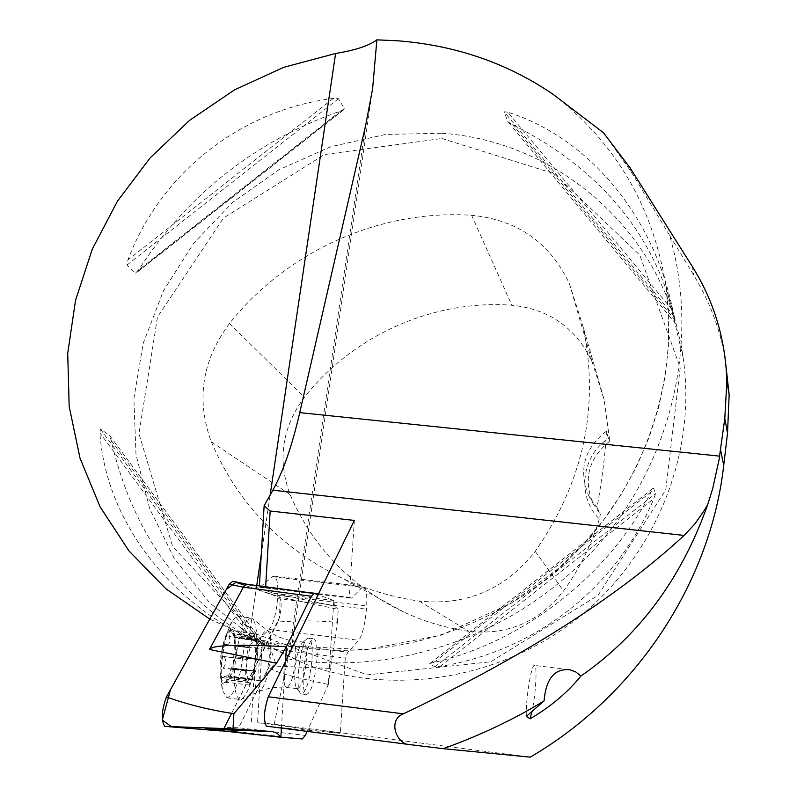 <?xml version="1.0" encoding="UTF-8"?>
<svg xmlns="http://www.w3.org/2000/svg" width="797" height="797" viewBox="0 0 797 797"><rect width="100%" height="100%" fill="white"/><g stroke="black" fill="none" stroke-linecap="round" stroke-linejoin="round"><path stroke-width="0.6" stroke-dasharray="3.98 2.99" d="M266.517 726.177L340.299 733.34L257.551 722.72L274.218 724.194L530.214 757.15M251.364 721.863L256.086 642.043L269.167 629.461C273.301 624.36 276.111 614.088 277.605 598.637L277.804 595.379C278.163 583.872 276.957 577.456 274.168 576.131L272.335 576.749L259.762 587.359L259.404 585.925M274.218 724.194L287.876 658.87L291.782 646.178L372.627 88.646M287.876 658.87C397.723 676.783 518.369 633.944 595.558 547.957C672.558 461.762 700.334 339.402 669.51 235.185L694.038 275.682C709.011 300.419 719.283 327.168 724.842 355.94M669.51 235.185L631.045 171.554L603.409 132.661M441.777 133.268C560.52 141.159 666.302 235.513 683.069 357.225C697.056 451.5 657.087 553.756 579.827 616.499C502.449 679.094 394.126 697.046 304.773 663.851L253.595 638.277L209.561 602.691L174.463 558.807L149.657 508.665L135.998 454.499L133.876 398.6L143.201 343.288L163.455 290.785L193.741 243.155L232.794 202.249L279.04 169.691L330.655 146.758L385.628 134.424L441.777 133.268M209.78 619.08L249.082 637.032C274.278 645.191 288.504 648.23 291.732 646.128C389.255 662.755 496.362 629.411 570.303 558.02C643.986 486.369 679.901 381.325 665.724 284.738C652.434 205.247 614.766 141.697 552.71 94.066M507.848 112.198L504.073 111.729L507.998 121.802L512.66 124.681C600.41 169.014 654.586 234.188 675.179 320.225L672.887 310.581C653.271 214.353 587.509 137.353 507.848 112.198L672.887 310.581M253.087 640.34L265.471 646.228L109.408 435.162L100.382 429.105L99.924 432.91C105.304 516.386 164.321 598.527 253.087 640.34L99.924 432.91M265.511 646.247L262.123 644.663C183.788 604.106 133.448 536.002 111.112 440.362L109.647 435.451M340.698 110.972L344.453 108.79L338.506 98.689L333.256 98.439C240.634 109.996 160.884 172.75 127.909 259.952L126.922 265.092L135.5 273.122L138.529 269.984C187.982 194.01 255.369 141.009 340.698 110.972L138.529 269.984M429.832 663.572L433.957 662.397C523.47 642.103 609.984 574.199 651.189 491.829L653.331 488.083M653.48 488.053L655.612 493.602L653.869 498.643C616.3 587.728 535.654 651.019 440.173 666.422L434.843 666.93L429.772 663.702L653.48 488.053M609.366 438.021L609.326 441.508L606.378 431.247C606.248 446.26 601.685 483.271 596.973 507.36L600.35 514.314L599.374 518.996C576.241 496.531 581.561 454.758 609.366 438.021L604.076 399.486L592.231 362.197C576.37 328.185 549.581 309.196 511.853 305.221C433.259 299.473 353.35 335.178 304.434 397.225C281.959 427.581 277.187 460.058 290.138 494.658C312.902 547.28 350.72 586.393 403.611 612.006C424.243 621.57 445.961 628.016 468.795 631.363C507.54 635.428 539.131 621.949 563.559 590.936C579.529 568.799 591.474 544.819 599.374 518.996M569.457 283.871L583.255 327.268C599.603 406.868 583.603 481.557 535.255 551.345C505.218 589.372 466.514 605.949 419.132 601.077C392.403 597.202 367.009 589.7 342.939 578.552C281.271 548.685 237.406 503.126 211.335 441.867C195.913 399.875 201.96 360.413 229.476 323.502C286.83 251.175 379.93 209.203 471.605 215.29C517.532 219.793 550.149 242.657 569.457 283.871L592.231 362.197M441.857 138.489L554.254 173.696L639.742 254.99L680.23 367.786L665.744 489.836L597.949 595.459L490.753 661.799L367.238 674.88L253.595 633.027L172.6 546.433L138.967 433.678L157.507 316.977L223.509 217.989L324.399 154.568L441.857 138.489M606.378 431.247C584.271 448.392 578.323 469.762 588.545 495.365L596.973 507.36M609.326 441.508C588.584 458.424 583.155 479.117 593.048 503.584L600.35 514.314M526.349 716.344C525.362 700.832 531.589 662.815 534.618 665.465C537.417 665.664 535.783 694.217 532.047 711.183M354.356 520.421L349.285 597.312L351.467 598.149L362.326 587.25L363.9 586.592C366.241 587.877 367.168 594.303 366.67 605.879L366.451 609.157C364.926 624.709 362.366 635.089 358.78 640.29L347.89 652.195L345.27 658.033L340.299 733.34M265.65 586.771L265.61 587.469L304.374 592.032M318.591 593.705L349.285 597.312M265.61 587.469L259.324 587.21M259.762 587.359L315.901 593.964M318.332 594.253L351.467 598.149M256.584 641.067L347.89 652.195M256.086 642.043L262.004 647.841L345.27 658.033M277.804 595.379L366.67 605.879M277.605 598.637L366.451 609.157M262.004 647.841L257.551 722.72M304.344 663.811C307.034 647.602 310.202 639.234 313.869 638.706C316.548 640.22 317.575 647.174 316.937 659.547C314.845 680.787 311.318 692.454 306.357 694.576C302.9 691.696 302.232 681.445 304.344 663.811M235.454 649.545C235.324 626.681 231.678 623.055 224.505 638.686L220.908 654.666L219.932 671.363C220.61 698.122 234.228 678.247 235.454 649.545M246.671 679.552L246.034 680.638L245.635 671.024L246.652 664.519L246.233 659.288L248.355 647.274L248.714 647.772L250.338 645.172L251.703 639.184L254.353 633.745L255.668 640.26L256.206 640.678L257.929 638.507L257.7 659.587L255.628 671.403L232.734 668.563L233.332 663.333L236.55 653.679L236.699 649.087L234.438 635.647L235.314 638.128L230.283 630.816L229.277 631.124L229.237 636.823C230.592 641.605 229.646 644.345 226.418 645.042L225.083 644.414L222.214 649.425L221.994 654.586L222.582 656.021L223.847 656.608C226.597 659.906 226.378 663.692 223.21 667.946L221.167 670.357L220.779 674.929C221.795 681.694 223.668 683.946 226.388 681.684L233.332 663.333L234.766 638.277L232.764 631.483L231.14 630.367L229.277 631.124C226.517 633.834 224.166 639.931 222.214 649.425L220.779 674.929L222.243 677.659L226.876 675.726L247.867 678.357L246.671 679.552L224.017 676.713M234.537 669.131C233.78 687.144 235.573 697.255 239.907 699.447L241.322 699.427C248.943 693.51 254.034 676.553 256.584 648.539C257.361 632.669 255.996 622.726 252.48 618.701L251.175 617.964C243.175 620.803 237.626 637.859 234.537 669.131M243.882 646.975C244.669 628.903 242.806 618.711 238.283 616.42L235.444 617.217L232.395 620.883C224.126 633.266 218.308 674.82 222.672 690.66L226.966 697.813C235.235 694.835 240.873 677.888 243.882 646.975M312.016 658.95C312.643 646.566 311.607 639.622 308.897 638.108L307.542 638.407C300.828 641.366 294.711 686.486 300.18 692.942L301.376 693.948C306.377 691.836 309.923 680.17 312.016 658.95M294.88 671.443C296.245 656.23 298.825 646.566 302.621 642.462L303.777 642.203C306.048 643.468 306.925 649.256 306.407 659.557C304.673 677.251 301.694 686.974 297.5 688.718L296.484 687.861C294.97 685.221 294.432 679.751 294.88 671.443M233.202 668.225L233.312 668.195C233.959 669.37 232.903 672.1 230.124 676.384L225.641 682.083L226.806 679.492L226.876 675.726M255.379 670.974L253.705 673.555L252.35 679.522L249.65 685.091L247.867 678.357M253.705 673.555L249.232 679.353L248.365 678.725C246.861 676.523 246.293 671.791 246.652 664.519L250.338 645.172L254.721 639.543L255.668 640.26C257.132 642.561 257.68 647.284 257.321 654.447L253.705 673.555M249.142 682.65L226.597 679.821M252.35 679.522L229.905 676.713M255.458 671.054L233.083 668.275M257.62 659.607L235.284 656.848M258.308 648.061L235.952 645.321M257.321 639.543L234.896 636.813M254.901 636.265L232.375 633.525M251.703 639.184L229.068 636.434M248.544 647.632L225.83 644.853M246.323 659.268L223.578 656.459M245.635 671.024L222.911 668.195M269.356 655.921C268.459 666.999 266.497 674.92 263.468 679.702L261.376 680.877C259.314 679.801 258.487 674.85 258.876 666.033C260.38 650.78 263.04 642.442 266.846 641.017L268.469 643.179L269.356 655.921M220.978 730.959L224.535 727.262L277.904 622.029C297.759 620.445 317.595 620.544 337.4 622.327L330.396 668.434L269.456 665.854C267.593 669.948 287.229 676.135 328.354 684.424L333.823 600.549L318.083 594.761M285.505 661.51L281.411 728.079M328.354 684.424L307.164 731.397M333.804 600.49L273.819 593.317L246.98 584.251L314.357 593.406M269.456 665.854L238.632 727.791L224.535 727.262L220.859 730.959M232.863 581.272L279.428 596.863C282.078 602.402 281.57 610.791 277.904 622.029M273.819 593.317L334.441 606.089L338.247 609.366L279.428 596.863M224.694 731.098L235.035 731.487L205.975 729.086M235.045 731.487L236.779 730.61L238.642 727.791L305.361 735.392M337.4 622.327L338.247 609.366M334.441 606.089L333.823 600.549M330.396 668.434L328.394 684.304M231.638 713.245L279.478 617.605L280.145 597.551L244.719 585.237M365.634 125.498L288.763 655.134M535.255 551.345L563.559 590.936M211.335 441.867L290.138 494.658M419.132 601.077L468.795 631.363M471.605 215.29L511.853 305.221M229.476 323.502L304.434 397.225M675.179 320.225L512.66 124.681M675.866 323.861L507.998 121.802M674.033 316.16L504.073 111.729M111.112 440.362L262.123 644.663M100.382 429.105L258.238 642.761M333.256 98.439L127.909 259.952M338.506 98.689L126.922 265.092M344.453 108.79L135.5 273.122M433.957 662.397L651.189 491.829M434.843 666.93L655.612 493.602M440.173 666.422L653.869 498.643M249.082 637.032L256.714 585.556M261.217 555.2L270.133 495.086M692.274 266.477L694.038 275.682M630.138 167.948L631.045 171.554M272.335 576.749L362.326 587.25M269.167 629.461L358.78 640.29M254.622 668.633C257.341 642.95 261.735 630.297 267.812 630.676C270.382 633.655 271.369 641.127 270.771 653.092C268.828 674.262 265.062 687.034 259.473 691.417C255.638 691.447 254.024 683.856 254.622 668.633M295.647 658.242C296.145 647.941 295.239 642.153 292.927 640.888C286.522 637.889 279.877 686.695 286.621 687.353C290.905 685.619 293.914 675.916 295.647 658.242M252.38 679.164L230.124 676.384M249.162 682.292L226.806 679.492M246.771 679.303L224.316 676.494M258.218 648.33L236.051 645.61M257.551 659.488L235.404 656.758M254.891 636.624L232.555 633.904M257.222 639.792L234.995 637.082M248.624 647.722L226.109 644.962M251.673 639.553L229.237 636.823M245.735 670.745L223.21 667.946M246.393 659.388L223.847 656.608M302.282 738.949L235.035 731.487M683.069 357.225L665.724 284.738L668.633 315.164L668.434 345.958L665.096 376.832L658.641 407.436L649.097 437.453L636.564 466.574L621.132 494.479L602.97 520.849L582.258 545.407L559.215 567.892L511.435 603.1L441.309 635.109L366.52 649.645L291.662 646.068M248.614 636.863L304.773 663.851M604.076 399.486L583.255 327.268M403.611 612.006L342.939 578.552M588.545 495.365L593.048 503.584M109.817 435.68L265.262 645.899M343.427 109.996L136.925 272.405M430.191 663.293L652.982 488.362M568.201 669.54L534.618 665.465M274.168 576.131L363.9 586.592M303.777 642.203L288.982 640.26L277.685 636.634L269.326 631.812L252.48 618.701M297.5 688.718L282.616 687.024L270.681 687.891L261.257 690.66L241.322 699.427M226.966 697.813L239.907 699.447M238.283 616.42L251.175 617.964M232.395 620.883L224.505 638.686M219.932 671.363L222.672 690.66M301.376 693.948L306.357 694.576M308.897 638.108L313.869 638.706M296.484 687.861L300.18 692.942M302.621 642.462L307.542 638.407M235.225 637.73L233.8 633.655M249.65 685.091L225.641 682.083M233.312 668.195L255.289 670.925M235.185 656.818L257.7 659.587M255.628 671.403L232.734 668.563M256.206 640.678L235.314 638.128M234.438 635.647L257.929 638.507M248.714 647.772L226.418 645.042M254.353 633.745L230.283 630.816M223.299 656.449L246.233 659.288M248.355 647.274L225.083 644.414M222.243 677.659L246.034 680.638M249.232 679.353L261.376 680.877M254.721 639.543L266.846 641.017M263.468 679.702L275.334 662.317L268.469 643.179"/><path stroke-width="1.2" d="M724.842 355.94L729.155 394.794L727.522 433.189L723.726 465.338C710.635 582.189 636.703 695.114 530.214 757.15L443.321 748.692L410.764 744.707C397.175 745.663 386.794 720.309 403.342 713.833C523.48 656.838 617.067 597.371 684.085 535.435L272.863 490.225C283.184 471.485 292.15 445.623 299.742 412.637L365.634 125.498L372.627 88.646L376.871 39.85C369.051 45.708 355.303 50.251 335.607 53.479L283.662 67.337L234.527 89.872L189.616 120.337L150.225 157.796L117.468 201.143L92.313 249.112L75.536 300.33L67.715 353.3L69.18 406.47L80.039 458.215L100.123 506.912L128.994 550.946L165.896 588.804L209.78 619.08M410.764 744.707L266.347 726.147C263.309 719.94 263.956 710.157 268.28 696.787L354.356 520.421L270.163 511.016L264.136 505.716L272.863 490.225M259.404 585.925L264.136 505.716M376.871 39.85L397.265 40.757C455.187 45.21 507.002 62.973 552.71 94.066L603.409 132.661L630.138 167.948L692.274 266.477C713.933 300.937 725.469 339.163 726.864 381.165L724.802 418.405L719.024 459.979L712.697 488.631L707.716 504.551L704.717 509.771L694.994 523.798L684.085 535.435M443.321 748.692C480.571 735.203 514.155 719.283 544.082 700.912L526.349 716.344L530.045 718.814C550.578 706.79 567.534 692.533 580.933 676.025L575.573 671.791L569.576 669.699C554.453 668.454 545.955 678.855 544.082 700.912M580.933 676.025C639.343 635.508 681.604 578.353 707.716 504.551M532.047 711.183L530.045 718.814M270.163 511.016L265.65 586.771M304.374 592.032L318.591 593.705M315.901 593.964L318.332 594.253M266.347 726.147L411.601 744.826M318.083 594.761L314.267 593.376L311.288 596.256L286.442 646.716L285.505 661.51M281.411 728.079L280.873 737.245L205.028 729.006L272.415 731.546L233.003 728.896L164.989 726.376M307.164 731.397L305.361 735.392L302.282 738.949L280.873 737.245M311.288 596.256L243.384 587.21L209.452 649.455C212.241 645.052 237.905 644.145 286.442 646.716M164.71 726.346C161.004 720.139 161.592 710.326 166.453 696.907L229.197 584.211L243.384 587.21L245.247 584.729L246.99 584.251M229.197 584.211L232.863 581.272L246.432 584.131M224.694 731.098L164.909 726.376M205.975 729.086L205.028 729.006M166.453 696.907C186.847 704.369 209.332 709.958 233.88 713.674L276.569 663.224L286.402 646.845M233.88 713.674L233.003 728.896M272.415 731.546L277.266 733.34L280.853 737.185M224.535 727.262L231.638 713.245M244.719 585.237L235.962 582.308L226.248 589.501L170.538 689.574L162.309 720.04L171.763 726.934L220.978 730.959M268.28 696.787L403.342 713.833M719.631 456.143L299.742 412.637M256.714 585.556L261.217 555.2M270.133 495.086L335.607 53.479M720.548 449.867L723.726 465.338M724.802 418.405L727.522 433.189M276.569 663.224L209.452 649.455M726.864 381.165L729.145 394.794M569.576 669.699L568.201 669.54M246.891 584.221L314.008 593.337M205.775 729.076L273.062 731.616"/></g></svg>
